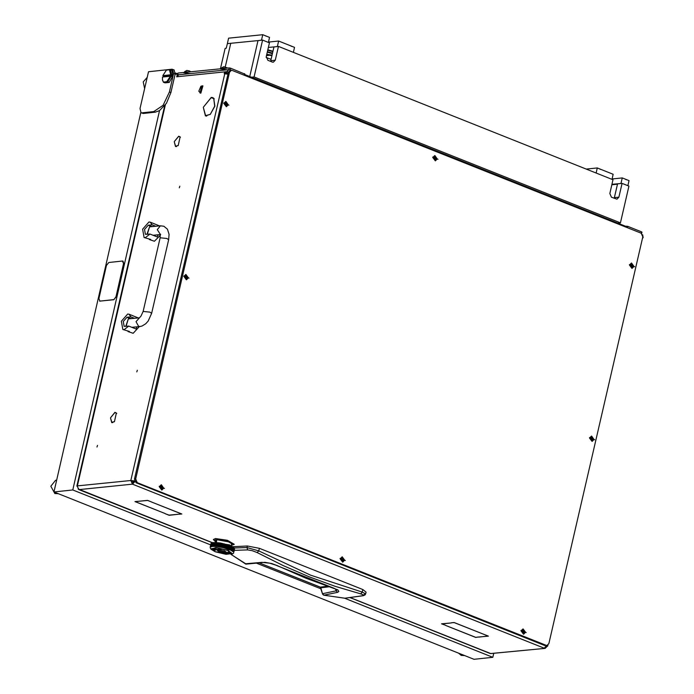 <?xml version="1.0" encoding="UTF-8"?>
<svg xmlns="http://www.w3.org/2000/svg" width="694" height="694" viewBox="0 0 694 694"><rect width="100%" height="100%" fill="white"/><g stroke="black" fill="none" stroke-linecap="round" stroke-linejoin="round"><path stroke-width="1.04" d="M116.202 413.034L114.892 412.592L110.572 417.693L114.952 412.314L116.202 413.034M179.946 136.926L178.636 136.475L174.315 141.585L178.696 136.198L179.946 136.926M213.657 98.557L211.193 97.68L203.359 107.188L211.254 97.403L212.746 97.602L213.657 98.557M136.787 371.871L137.299 370.232L136.787 371.871M179.286 187.796L179.798 186.157L179.286 187.796M96.952 446.988L97.464 445.348L96.952 446.988M205.875 115.751L206.257 116.089M213.457 98.01L212.954 97.993M178.879 74.752L177.395 73.998L176.736 76.843L178.852 74.752L228.89 69.695L226.912 71.69L176.875 76.739M229.089 71.629L227.649 73.269L226.131 72.662L226.912 71.69L228.43 72.289L134.506 479.094L135.651 478.981L137.282 482.642L546.915 645.62L548.893 643.624L642.809 236.828L641.178 233.158L231.544 70.181L229.567 72.176L135.651 478.981M225.871 73.729L227.649 73.269M642.687 237.348L643.182 237.539L642.418 238.519M176.727 74.058L178.124 73.07L229.298 67.899L228.89 69.695L230.876 70.25L230.2 69.981L230.625 68.142L244.661 74.015M350.253 597.629L490.779 653.618L545.154 648.352L490.302 653.548L350.028 597.655M116.314 413.156L114.415 421.779L116.314 413.156L116.739 413.329M180.058 137.048L178.158 145.662L180.058 137.048L180.483 137.212M177.95 145.584L175.469 146.495L174.255 141.871L175.573 146.226L177.95 145.584M114.198 421.7L111.725 422.603L110.511 417.979L111.829 422.334L114.198 421.7M213.769 98.678L214.871 106.165L210.213 114.467L214.706 106.182L213.769 98.678L214.255 98.869M210.004 114.389L205.459 115.898L203.299 107.466L205.563 115.629L210.004 114.389M227.996 74.171L224.214 73.755L224.431 72.835L226.131 72.662M177.395 73.998L175.105 74.223M545.154 648.352L547.132 646.357L546.204 645.993M224.787 73.703L130.862 480.508L132.381 481.107L132.927 482.33L132.502 484.169L79.047 489.574L77.329 486.503M134.593 480.968L130.862 480.508L132.502 484.169L544.226 648.213L546.317 645.68M178.453 514.211L169.154 515.26L165.259 513.707L169.102 515.156L178.453 514.211M445.617 625.329L441.549 623.793L451.3 622.917L441.948 623.863L445.617 625.329M478.461 637.04L475.763 637.422L445.678 625.433L475.702 637.318L478.461 637.04M137.88 501.337L135.347 501.71L165.207 513.603L134.948 501.632L137.88 501.337M484.256 634.507L454.232 622.622L451.247 622.813L454.171 622.518L484.256 634.507M151.526 502.022L181.785 513.985L178.852 514.289L181.386 513.916L151.526 502.022M151.465 501.909L147.631 500.469L138.045 501.32L147.57 500.357L151.465 501.909M478.86 637.109L487.986 636.077L484.481 634.594L488.385 636.146L478.886 636.997M225.888 73.729L224.431 72.835M134.636 481.098L132.381 481.107M134.254 481.142L132.927 482.33M134.723 481.315L133.838 481.41M134.888 481.627L132.502 484.169M547.375 645.515L547.722 646.019L547.132 646.357M78.11 488.888L212.286 542.656M643.182 237.539L642.67 234.789M233.037 546.742L247.454 546.048L259.461 548.347L362.841 589.536L366.128 592.121L365.651 593.873L362.155 592.043L360.793 593.856L363.465 594.949L362.667 595.721L363.803 595.452L364.471 594.394M362.841 589.536L362.155 592.043L310.591 575.196L258.732 550.836L257.179 552.571L283.265 565.645L309.333 576.914L335.202 586.335L360.793 593.856M259.461 548.347L258.732 550.836L246.995 547.592L247.706 549.926L252.304 550.654L257.179 552.571M247.454 546.048L246.995 547.592L234.078 548.017M234.312 550.316L247.706 549.926M345.256 598.15L344.666 598.202M362.667 595.721L344.745 598.211L323.898 595.2L322.476 593.7M335.584 588.946L336.113 590.82L322.467 593.682L320.854 587.879L320.108 587.098M263.104 562.53L269.732 563.172L277.27 565.601L271.718 563.537L264.839 562.296L245.85 564.109L231.059 554.437M365.651 593.873L365.001 594.923L363.196 595.721L345.005 598.211L323.855 595.192L337.614 592.303L338.854 591.488L337.917 589.909L306.019 578.293L277.27 565.601M262.375 562.322L245.251 563.823M276.811 565.601L334.23 588.295M337.189 589.822L336.113 590.82L337.614 592.303M201.685 85.995L200.792 86.368L198.874 91.183L200.193 92.441L201.685 85.995M200.965 86.256L202.752 85.761L200.462 93.048L198.918 91.382M200.072 93.031L200.844 93.196L202.934 85.856M139.121 317.835L128.329 318.928L128.876 318.008L131.721 318.581M134.506 318.303L130.888 316.863L128.971 314.2L127.722 314.035L121.381 321.27L122.864 329.52L124.113 329.685L128.763 326.067L135.955 328.93L137.082 326.822M128.069 331.593L133.196 333.302L139.364 326.588M122.864 329.52L129.405 331.472M138.28 317.921L128.971 314.2M130.888 316.863L126.985 317.253L123.246 321.513L124.122 326.362L128.763 326.067M130.576 314.833L133.022 315.813M160.271 234.416L157.278 229.636L160.366 225.802L149.574 226.886L150.121 225.975L152.975 226.548M155.76 226.261L152.133 224.821L150.216 222.158L148.976 221.993L142.626 229.228L144.118 237.478L145.358 237.643L150.017 234.025L157.2 236.888L158.336 234.78M149.323 239.551L154.441 241.26L160.375 235.179M144.118 237.478L150.659 239.439M159.533 225.88L150.216 222.158M152.133 224.821L148.23 225.22L144.499 229.471L145.367 234.329L150.017 234.025M151.821 222.8L154.268 223.772M146.998 234.329L149.574 226.886L147.293 234.303M234.199 544.304L227.372 540.279L215.487 538.535L213.405 539.498M231.484 545.311L234.19 544.348L227.346 540.374L215.47 538.631L213.396 539.55L215.27 541.52M231.683 543.801L232.308 543.862M220.388 539.446L228.361 541.398L231.623 543.688L228.543 541.823L217.005 539.785M215.296 539.941L215.53 540.531M231.727 543.905L229.436 541.65L222.219 539.481L220.041 539.446M215.895 539.993L215.331 539.854L215.496 540.6M228.231 550.394L215.947 547.583L210.985 549.197L215.149 551.721L232.126 554.081L228.231 550.394M230.009 549.448L231.197 550.012L229.775 549.396L229.376 549.795L223.615 547.705L216.996 546.482L212.269 546.386L210.126 547.297M212.616 543.515L213.179 543.185L213.657 543.411L213.049 543.723L211.41 543.168L212.529 542.517L229.506 544.877L233.67 547.393L234.372 548.451M211.167 543.428L210.907 543.836M211.653 543.029L214.75 542.508L220.241 543.003L227.988 544.92L230.217 545.883L229.766 546.135L229.497 545.597M234.451 549.284L234.208 548.824L234.546 549.266M234.112 551.14L234.216 550.715M234.26 550.498L234.303 550.021L234.26 550.498M234.303 549.926L234.06 549.466L234.338 549.908M234.268 549.336L233.878 548.85L234.303 549.327M233.765 550.741L233.583 550.125L233.722 550.75M233.913 550.099L233.305 549.492L233.713 550.03L234.017 549.466L233.895 550.004M232.473 547.462L231.406 546.907L232.421 547.505L232.412 546.924L233.08 547.479L232.577 547.471M233.626 549.388L232.941 548.859L233.514 549.414L233.809 548.85L233.687 549.388M233.609 553.101L233.193 553.439M231.935 546.811L230.746 546.256L232.048 546.811M233.696 550.646L233.158 550.134L233.392 550.663M233.479 550.03L232.794 549.501L233.54 550.021M233.722 551.982L233.696 552.493L233.687 551.99M233.861 551.843L233.618 551.383L233.861 551.843M231.839 548.199L232.785 548.754L231.614 548.139L231.258 547.549L231.874 547.557L232.325 548.104L231.753 548.095M231.787 547.453L230.599 546.889L231.9 547.453M233.175 549.396L232.36 548.85L233.253 549.396M229.22 545.493L228.794 545.337M231.18 546.794L229.888 546.239L230.616 546.247L231.302 546.803M233.028 550.03L232.212 549.492L233.106 550.03M233.678 551.895L233.279 551.4L233.713 551.886M231.111 548.182L232.178 548.746L230.876 548.13L230.451 547.531L231.128 547.54L231.64 548.095L231.007 548.078M231.033 547.436L229.74 546.881L231.154 547.436M232.637 549.388L231.692 548.841L232.256 548.85L232.733 549.396M228.153 545.597L229.619 546.135L227.701 544.955M228.508 545.232L228.014 545.493M227.398 544.859L226.938 544.712M230.356 546.785L228.968 546.23L230.495 546.785M232.49 550.03L231.544 549.475L232.585 550.03M233.401 551.921L232.863 551.409L233.453 551.921M230.304 548.165L230.981 548.182L231.492 548.728L230.859 548.72L229.593 547.514L230.885 548.078L230.2 548.06M230.208 547.419L228.82 546.872L229.593 546.881L230.347 547.427M232.03 549.379L230.963 548.824L231.579 548.833L232.134 549.388M227.146 545.605L228.69 546.126L226.929 545.579L226.253 544.99L227.779 545.432L227.007 545.501M226.626 544.616L225.758 544.365M229.471 546.777L228.005 546.23L229.619 546.777M225.437 544.278L224.951 544.148M210.464 545.848L210.334 546.343M210.629 545.232L210.742 544.686L210.733 545.354L211.245 545.068L210.482 545.701M211.097 545.71L210.75 546.109L211.306 545.736L210.872 545.579M211.488 546.516L212.269 546.386M211.852 546.1L211.071 546.299L212.086 546.143L210.933 545.501L211.583 545.25L211.167 545.631M210.672 546.794L211.219 546.586M210.334 546.508L210.187 546.985M210.369 546.699L210.178 547.141L210.395 546.716M211.392 544.434L211.045 544.833L211.601 544.46L211.167 544.296M211.731 545.215L212.65 545.059L211.045 544.833M212.147 544.825L211.366 545.024L212.381 544.859L211.462 544.356M210.907 543.931L210.776 544.426M214.038 546.299L215.201 546.334M212.702 545.684L213.856 545.623L211.67 545.18M213.214 545.328L212.173 545.432L213.448 545.38L211.878 544.573L212.798 544.426L212.251 544.755M214.559 545.952L213.292 545.961L214.793 546.005L212.85 545.042L214.004 544.99L213.336 545.267M210.742 544.582L210.629 545.068M212.026 546.074L213.067 545.97L212.086 546.143L211.583 545.857L212.078 545.501L212.503 545.701L211.956 546.039M212.616 546.351L213.605 546.299M225.619 548.26L226.999 548.685M226.244 548.06L224.587 547.583L226.339 548.139L225.663 547.54L226.539 547.523L227.268 548.052L226.418 548.06M225.342 547.453L224.44 547.488L223.65 546.993L224.561 546.95L225.455 547.523L224.544 546.924L223.607 546.351L224.414 546.855L223.494 546.898L222.696 546.43L223.615 546.369L216.502 542.561M216.328 543.124L217.144 542.916L217.855 543.263L217.014 543.454L214.888 542.508M216.675 542.699L215.921 542.647M221.733 545.883L222.661 545.805L223.468 546.273L222.54 546.343L216.198 543.064M222.514 545.718L220.779 545.363L221.707 545.258L222.67 545.788L221.88 545.241L222.835 545.172L223.615 545.631L222.687 545.701M221.551 545.172L219.833 544.859L221.724 545.25L220.926 544.721L221.854 544.625L222.661 545.076L221.733 545.154M218.011 543.94L218.888 543.775L219.66 544.165L218.766 544.313L217.153 543.515L217.994 543.333L218.74 543.706L217.873 543.87M220.597 544.66L218.914 544.382L220.787 544.738L219.981 544.217L220.9 544.105L221.698 544.538L220.779 544.643M223.615 547.705L225.064 548.095M224.266 547.497L221.586 546.525L222.514 546.438L221.586 545.796M215.001 542.621L214.342 542.621M215.409 543.402L216.181 543.168L216.858 543.489L216.051 543.706L213.518 542.569M216.051 543.107L214.689 543.064L216.181 543.168M220.631 545.996L222.366 546.351L220.631 545.996L221.256 546.456L220.336 546.56L219.538 546.135L220.458 546.022L215.287 543.341M221.403 545.814L219.686 545.501L221.56 545.9M220.449 545.302L218.766 545.024L219.66 544.885L220.631 545.276M217.005 544.157L218.593 544.339L216.936 544.2L216.181 543.766L216.996 543.558L217.708 543.905L216.866 544.096M219.512 544.807L218.619 544.955L217.864 544.573L218.723 544.417L219.686 544.781M221.56 547.228L223.034 547.557M213.292 543.124L213.908 542.821L214.446 543.072L213.778 543.35L212.433 542.743M213.57 542.665L213.023 542.717M214.541 543.706L215.261 543.445L215.903 543.749L215.14 543.983L213.197 543.081M215.149 543.393L213.882 543.402L215.261 543.445M220.302 545.935L218.619 545.666L219.512 545.527L220.484 545.918M219.365 545.449L217.716 545.215L218.593 545.05L219.538 545.423M222.21 546.993L220.484 546.638L222.375 547.072L220.458 546.022L222.661 545.805M216.034 544.4L216.849 544.191L217.56 544.538L216.719 544.729L214.429 543.654M216.71 544.131L215.903 544.339L215.261 544.044L216.034 543.81L216.849 544.191M218.445 544.981L216.858 544.799L217.699 544.608L218.619 544.955M229.879 549.448L230.443 549.995L229.237 549.509M227.563 548.147L229.029 548.694L227.337 548.121L226.704 547.523L227.554 547.514L228.248 548.043L227.424 548.043M227.415 547.41L225.81 546.907L227.485 547.479L226.851 546.881L227.701 546.872L228.395 547.41L227.571 547.41M229.766 549.344L228.378 548.789L229.775 549.396L229.298 548.798L230.026 548.807L230.59 549.353L229.905 549.344M223.945 545.718L224.856 545.666L225.637 546.169L224.735 546.204L218.298 542.734M224.709 545.579L222.028 544.608L222.956 544.521L220.241 543.003M226.539 546.785L224.882 546.299L226.634 546.855L225.958 546.265L226.808 546.247L227.563 546.768L226.712 546.785M220.128 543.584L221.846 543.896L219.634 543.038M220.518 543.185L219.981 543.506M219.313 542.994L218.844 542.925M222.809 544.434L221.074 544.079L222.965 544.512L222.175 543.966L223.104 543.888L223.91 544.356L222.982 544.417M226.556 548.165L228.1 548.685L226.391 548.165M226.391 547.419L224.735 546.941L225.637 546.907L226.565 547.419M227.519 548.867L228.777 549.327M218.532 542.881L217.699 542.786M217.404 542.76L216.962 542.717M222.843 545.788L224.561 546.213L222.67 545.788L223.789 545.623M225.489 546.811L223.798 546.36L225.515 546.829M219.061 543.749L220.744 544.018L218.957 543.775L218.159 543.298L219.035 543.133L219.807 543.532L218.914 543.671M212.026 543.94L212.945 543.784L212.399 544.122L211.176 543.445M212.026 543.333L211.375 543.584L212.243 543.367L212 542.925M212.997 544.4L214.151 544.348L211.965 543.905M213.509 544.053L212.902 544.365L212.468 544.157L213.032 543.827L213.743 544.096L212.52 543.584M211.575 543.09L211.34 543.558M217.534 546.551L218.94 546.742M218.15 546.256L216.563 546.074L218.367 546.334L213.145 543.766L214.299 543.706L213.631 543.992M217.265 545.822L215.739 545.684L217.482 545.892L216.71 545.432L217.257 545.311L218.298 545.623L217.43 545.788M214.246 544.981L214.967 544.729L215.608 545.024L214.845 545.258L212.902 544.365M214.854 544.669L213.587 544.677L215.088 544.729L214.394 544.348L215.114 544.087L215.756 544.382L214.993 544.625M216.415 545.406L214.967 545.319L216.641 545.475L215.886 545.042L216.702 544.833L217.413 545.18L216.571 545.371M212.321 544.799L213.362 544.686L212.225 544.859M211.071 543.454L210.898 543.879M211.28 543.636L211.011 544.061L211.314 543.662M215.687 546.369L216.996 546.482M216.268 546.048L214.819 545.961L216.493 546.117L214.134 544.937M213.44 545.319L214.706 545.311L213.318 545.371M215.461 545.666L214.099 545.623L214.819 545.363L215.608 545.623M212.416 542.821L212.112 543.263M213.735 544.044L215.001 544.035L213.613 544.096M218.471 546.299L220.154 546.577L218.367 546.334L217.569 545.857L218.445 545.692L219.217 546.083L218.324 546.23M219.512 546.837L220.978 547.106M215.114 544.677L216.563 544.773L214.967 544.729M231.883 550.021L230.816 549.466L231.987 550.021M229.445 548.156L230.738 548.72L229.211 548.113L228.673 547.514L229.454 547.514L230.061 548.06L229.324 548.052M229.324 547.41L227.858 546.872L229.471 547.41M231.345 549.37L230.156 548.807L231.458 549.37M226.105 545.623L226.981 545.605L227.71 546.135L226.86 546.143L224.058 544.434L224.856 544.937L223.936 544.99L223.138 544.512L224.058 544.452L222.254 543.385M226.834 545.501L225.177 545.024L226.981 545.605M225.932 544.894L224.24 544.434L226.105 544.885M228.543 546.768L226.999 546.239L227.849 546.23L228.699 546.768M224.622 544.061L223.728 543.844M223.399 543.766L222.904 543.654M231.735 550.663L230.668 550.099L231.657 550.663M228.526 548.147L229.523 548.347L228.3 548.113L227.71 547.514L228.526 547.514L229.176 548.052L228.404 548.043M225.029 545.666L226.686 546.143L224.839 545.649L224.093 545.076L225.663 545.449L224.882 545.571M222.566 543.576L221.664 543.393M221.334 543.333L220.839 543.237M230.738 550.177L230.339 549.995M225.897 544.868L224.283 543.844M211.436 546.49L210.915 546.221M211.765 546.699L211.375 546.464M210.447 545.866L210.343 546.291M225.958 546.265L224.839 545.649L225.958 545.527M223.138 544.512L224.084 544.348M223.763 544.998L225.029 544.929M225.481 546.811L224.691 546.291L226.86 546.143M224.24 544.434L226.097 544.33M226.686 546.143L229.766 546.135M224.856 544.937L227.988 544.92M222.956 543.801L224.101 543.801M233.331 550.663L231.276 550.698M229.619 546.135L230.642 546.143M229.931 550.038L233.514 550.125M230.503 546.143L231.249 546.213M228.378 548.789L234.164 548.824M219.391 546.777L218.298 546.334M219.851 547.106L219.243 546.699M219.538 546.135L215.903 544.339M221.438 547.158L219.391 546.057M221.88 547.505L221.291 547.072M215.591 546.317L214.698 545.9M216.042 546.603L215.461 546.256M217.422 546.49L216.424 546.013M217.89 546.803L217.283 546.421M225.168 548.069L224.396 547.566L225.489 547.549M223.468 546.273L224.691 546.291L223.763 545.727M223.65 546.993L225.637 546.907M226.565 548.763L228.231 548.789M223.615 545.631L224.839 545.649M221.698 544.538L222.965 544.512M223.503 547.635L222.392 546.976M223.902 547.991L223.347 547.54M222.548 547.072L223.494 546.898M221.256 546.456L222.54 546.343M222.696 546.43L223.607 546.351M224.639 548.191L234.13 548.113M222.627 547.679L224.414 547.592M212.555 546.317L211.93 546.143M212.937 546.551L212.459 546.282M213.952 546.265L212.607 545.64M214.377 546.525L213.839 546.213M231.388 545.718L231.623 543.688M220.154 545.441L223.902 545.076M220.336 544.79L221.872 544.616M219.903 546.707L221.429 546.534M220.597 547.245L222.375 547.072M219.998 546.074L220.492 546.013M220.432 544.157L223.112 543.87M228.343 549.388L233.973 549.379M225.455 547.523L233.488 547.514M220.623 543.515L222.071 543.341M225.602 546.889L232.516 546.872M232.325 551.348L233.722 551.27M225.897 545.605L229.723 545.553M215.322 541.988L216.493 539.646L216.485 542.023M215.773 541.736L216.58 540.305L215.773 541.736M216.667 540.973L215.687 541.068M216.615 540.565L216.086 540.357M218.827 551.435L226.391 552.242L224.509 550.863L216.944 550.056L218.827 551.435M216.953 550.012L218.844 551.348L226.4 552.198M232.074 553.508L227.944 550.429L217.283 547.835L211.28 548.702M227.927 550.516L217.265 547.922L211.271 548.746L215.409 551.782L226.071 554.376L232.065 553.552L227.927 550.516M220.692 552.866L230.182 553.066M230.052 552.624L228.69 551.782L227.727 552.216L228.283 552.676L220.874 552.554L230.174 553.118L230.226 552.554M227.884 552.146L228.291 552.632M215.062 549.579L222.67 549.336L213.162 549.188L212.815 549.596L214.646 550.516L215.608 550.09L215.053 549.622L222.696 549.344M213.171 549.145L213.284 549.674M213.127 549.648L214.663 550.429L215.478 550.064M141.845 112.844L143.354 113.443L155.317 112.176L159.568 110.589L166.482 103.267L170.915 92.562L175.122 74.154L174.073 69.947L171.817 69.253L148.473 71.734L140.049 108.542L141.099 112.749L141.845 112.844L153.799 111.569L163.081 105.323L169.397 91.955L173.613 73.555L172.554 69.348M143.354 113.443L141.099 112.749M493.668 653.548L492.818 657.305L474.028 659.3L53.967 491.942L140.778 112.567M53.967 491.942L72.757 489.938L159.568 110.589M492.818 657.305L344.415 598.176M321.036 588.859L256.537 563.164M175.304 72.939L177.057 73.642M210.664 544.885L72.757 489.938M54.774 488.446L56.396 481.341M56.665 480.179L55.581 480.291L50.818 486.268L54.826 493.486L58.305 493.668M167.731 81.831L166.699 81.745L170.377 76.236L171.045 76.357L167.731 81.831L169.241 82.43L172.754 76.219L171.982 70.467L170.464 69.868L171.383 74.883L172.138 75.186L163.645 76.088L163.42 76.973M171.045 76.357L171.8 76.661L172.138 75.186M169.241 82.43L164.981 82.881L163.472 82.282L162.5 80.062M163.645 76.088L162.795 75.603L166.291 70.224M170.377 76.236L162.457 77.077L162.457 79.853L163.472 82.282M166.699 81.745L163.741 82.057M173.994 79.09L174.541 76.696M171.383 74.883L170.715 74.761L169.44 69.782L170.464 69.868M166.473 70.094L169.44 69.782M170.715 74.761L162.795 75.603M458.543 653.132L461.258 655.422L464.737 655.596M147.18 77.372L143.224 81.901L144.621 88.563M99.971 301.127L113.781 299.739L115.967 296.737L123.549 263.607L122.474 261.031L108.811 262.479L106.468 265.429L98.895 298.55L99.971 301.127L113.634 299.678M115.967 296.737L123.549 263.607M116.124 296.798L113.781 299.739M100.118 301.187L99.598 301.101M122.994 261.118L123.706 263.668M345.317 560.509L340.069 558.418L345.317 560.509M594.689 439.762L589.44 437.671L594.689 439.762M189.02 278.129L183.763 276.038L189.02 278.129M526.208 632.581L520.951 630.49L526.208 632.581M164.435 488.437L159.178 486.347L164.435 488.437M634.637 266.73L629.389 264.64L634.637 266.73M228.968 105.106L223.711 103.007L228.968 105.106M437.966 159.23L432.709 157.139L437.966 159.23M546.915 645.62L545.978 645.481M137.282 482.642L136.145 482.764L544.842 645.602M136.145 482.764L134.506 479.094M229.567 72.176L228.43 72.289L230.408 70.302L231.544 70.181M161.242 484.768L159.29 486.737L161.78 490.077M161.138 486.303L160.548 487.058L160.808 488.09L161.91 488.732L162.552 487.422L161.572 486.26M161.485 488.35L162.335 487.986M161.936 488.021L161.737 486.511M159.516 486.72L161.893 490.068L163.732 488.108L161.355 484.759L159.516 486.72M161.737 486.459L161.129 486.537M225.776 101.437L223.815 103.406L226.313 106.737M225.671 102.972L225.082 103.718L225.342 104.751L226.444 105.393L227.085 104.091L226.105 102.929M226.018 105.011L226.869 104.655M226.47 104.681L226.27 103.18M224.049 103.38L226.426 106.729L228.265 104.768L225.888 101.419L224.049 103.38M226.261 103.12L225.663 103.198M631.445 263.069L629.493 265.039L631.982 268.37M631.34 264.596L630.759 265.351L631.011 266.383L632.121 267.025L632.763 265.724L631.783 264.561M631.696 266.643L632.538 266.288M632.147 266.314L631.948 264.813M629.718 265.013L632.095 268.361L633.943 266.401L631.557 263.052L629.718 265.013M631.939 264.752L631.34 264.83M342.133 556.84L340.173 558.809L342.663 562.149M342.021 558.375L341.439 559.13L341.7 560.162L342.801 560.804L343.443 559.494L342.463 558.332M342.376 560.422L343.218 560.058M342.827 560.093L342.628 558.583M340.398 558.791L342.775 562.14L344.623 560.179L342.246 556.831L340.398 558.791M342.619 558.531L342.021 558.601M523.016 628.911L521.064 630.881L523.554 634.212M522.912 630.447L522.322 631.202L522.582 632.234L523.684 632.876L524.334 631.566L523.354 630.404M523.267 632.494L524.109 632.13M523.71 632.165L523.519 630.655M521.289 630.855L523.666 634.212L525.505 632.251L523.129 628.903L521.289 630.855M523.51 630.603L522.912 630.673M185.827 274.468L183.875 276.429L186.365 279.769M185.723 275.995L185.133 276.75L185.393 277.782L186.495 278.424L187.137 277.123L186.157 275.96M186.07 278.042L186.92 277.678M186.521 277.713L186.322 276.212M184.101 276.412L186.478 279.76L188.317 277.8L185.94 274.451L184.101 276.412M186.322 276.151L185.714 276.229M591.505 436.101L589.544 438.061L592.034 441.401M591.392 437.628L590.811 438.382L591.071 439.415L592.173 440.057L592.667 438.157L591.392 437.628M591.748 439.675L592.589 439.311M592.199 439.345L591.999 437.836M589.77 438.044L592.147 441.393L593.995 439.432L591.618 436.084L589.77 438.044M591.991 437.784L591.392 437.862M434.774 155.56L432.822 157.529L435.312 160.861M434.67 157.096L434.08 157.85L434.34 158.874L435.442 159.516L436.084 158.215L435.103 157.052M435.017 159.143L435.867 158.779M435.468 158.813L435.268 157.304M433.047 157.503L435.424 160.852L437.263 158.891L434.886 155.543L433.047 157.503M435.268 157.243L434.661 157.321M641.291 233.21L641.594 231.883L627.749 226.365L627.445 227.684M625.52 226.209L627.749 226.365M229.298 67.899L230.625 68.142M244.722 74.492L625.572 226.235L626.257 227.216M244.809 75.23L244.652 74.787M225.038 68.324L220.562 68.784M227.302 69.799L220.492 69.079M227.719 68.055L223.78 66.711L221.525 67.96M225.645 68.264L221.577 67.96M190.755 71.794L189.549 70.918L186.825 70.45L184.569 71.699M188.69 72.002L184.613 71.69M188.074 72.063L183.598 72.514M190.347 73.538L183.528 72.809M622.093 183.346L618.909 197.148L614.364 197.608L617.547 183.806L622.093 183.346L628.911 186.061L620.41 222.869L254.091 76.921L262.592 40.105L258.038 40.564L249.745 76.496L258.038 40.564L230.746 43.323L225.316 66.832L230.746 43.323L227.337 43.67L226.27 48.268L225.134 48.389L220.423 68.793M271.05 59.38L266.123 57.42M262.592 40.105L269.402 42.82L266.21 56.63L267.849 60.291L272.386 62.104L273.315 62.234L275.292 60.248L270.747 60.708L270.521 61.358M617.799 223.138L620.41 222.869M251.48 77.181L254.091 76.921M618.909 197.148L616.931 199.143L611.457 197.2L609.826 193.531L613.01 179.729L278.485 46.437L273.93 46.897L270.747 60.708M614.364 197.608L614.129 198.258M278.485 46.437L275.292 60.248M617.46 184.188L611.848 184.76M262.731 34.7L228.612 38.144L227.337 43.67L261.456 40.226L262.731 34.7L269.541 37.415L268.387 42.412M268.326 47.47L277.348 46.559L278.624 41.033L294.516 47.366L293.362 52.371M267.789 49.794L272.942 51.191M269.177 55.32L266.453 55.598M278.624 41.033L268.465 42.056M586.317 169.093L597.256 167.983L613.149 174.315L611.995 179.321M612.082 178.965L622.232 177.942L629.042 180.648L627.888 185.654M622.232 177.942L620.957 183.459L611.943 184.37M597.256 167.983L596.103 172.988M266.652 54.713L271.901 55.702M272.49 53.134L267.346 51.729M267.684 50.254L272.837 51.651M272.369 53.69L267.242 52.163M266.756 54.271L272.031 55.147M265.247 35.784L266.14 36.166M290.986 46.038L291.87 46.411M625.511 179.321L626.404 179.703M599.781 169.076L600.666 169.449M165.372 104.898L77.416 485.904L130.862 480.508M327.377 586.256L320.238 587.15L259.322 562.895L320.255 587.185L322.597 594.22L323.794 595.174M320.845 587.861L329.077 586.812M128.876 318.008L126.985 317.253M150.121 225.975L148.23 225.22M139.997 326.527L142.053 326.05L145.757 323.777L148.186 321.053L151.622 313.384L149.93 312.144L143.12 311.424L141.003 316.074L136.033 321.695L138.6 326.319L139.997 326.527L131.955 327.334M143.12 311.424L160.114 237.79L166.924 238.51L168.625 239.751L169.067 234.312L167.419 229.211L163.888 226.279L160.366 225.802M128.321 318.945L126.039 326.336M169.397 91.955L170.915 92.562M153.799 111.569L155.317 112.176M173.613 73.555L175.122 74.154M161.78 486.893L162.405 486.832M161.928 487.492L162.552 487.422M161.615 488.463L162.11 488.411M226.313 103.553L226.938 103.493M226.461 104.152L227.085 104.091M226.149 105.124L226.643 105.072M631.982 265.186L632.616 265.125M632.139 265.785L632.763 265.724M631.826 266.756L632.321 266.704M342.671 558.965L343.296 558.904M342.819 559.564L343.443 559.494M342.506 560.535L343.001 560.483M523.554 631.037L524.178 630.967M523.71 631.627L524.334 631.566M523.397 632.607L523.892 632.555M186.365 276.585L186.99 276.524M186.513 277.184L187.137 277.123M186.2 278.155L186.695 278.103M592.043 438.218L592.667 438.157M592.19 438.816L592.815 438.747M591.878 439.788L592.372 439.736M591.392 437.636L591.835 437.584M435.312 157.677L435.936 157.616M435.459 158.275L436.084 158.215M435.147 159.247L435.641 159.204M244.175 74.978L244.479 73.659M626.214 227.033L626.422 226.123M116.262 412.921L115.672 412.687M180.006 136.813L179.416 136.579M213.787 98.322L212.642 97.871M547.722 646.019L547.904 645.229M164.643 105.87L76.869 486.069M78.648 489.53L212.164 542.725M206.76 116.106L205.563 115.629M112.723 422.689L111.829 422.334M176.467 146.581L175.573 146.226M246.249 564.144L231.007 554.445M333.788 588.295L337.154 589.64M200.792 86.368L201.147 86.108M160.114 237.79L160.132 234.008L160.661 234.39M125.753 326.371L128.329 318.928M160.305 234.581L153.209 235.301M151.622 313.384L168.625 239.751M210.985 549.197L210.369 548.277M232.126 554.081L233.21 553.439M162.457 79.853L162.535 80.287M161.763 488.038L162.396 487.977M160.878 488.368L161.338 488.324M161.277 486.563L161.902 486.494M226.296 104.699L226.921 104.638M225.411 105.037L225.871 104.985M225.81 103.224L226.435 103.163M631.974 266.331L632.598 266.27M631.089 266.669L631.549 266.617M631.488 264.856L632.113 264.796M342.654 560.11L343.278 560.049M341.769 560.44L342.229 560.396M342.168 558.635L342.793 558.566M523.545 632.182L524.17 632.121M522.66 632.512L523.12 632.468M523.059 630.707L523.684 630.638M186.356 277.73L186.981 277.669M185.463 278.068L185.931 278.016M185.862 276.255L186.486 276.195M592.025 439.363L592.65 439.302M591.141 439.692L591.6 439.649M591.54 437.888L592.164 437.827M435.303 158.831L435.927 158.761M434.409 159.16L434.878 159.117M434.808 157.347L435.433 157.286M244.852 73.937L244.574 75.143M641.681 233.436L641.976 232.16"/></g></svg>

